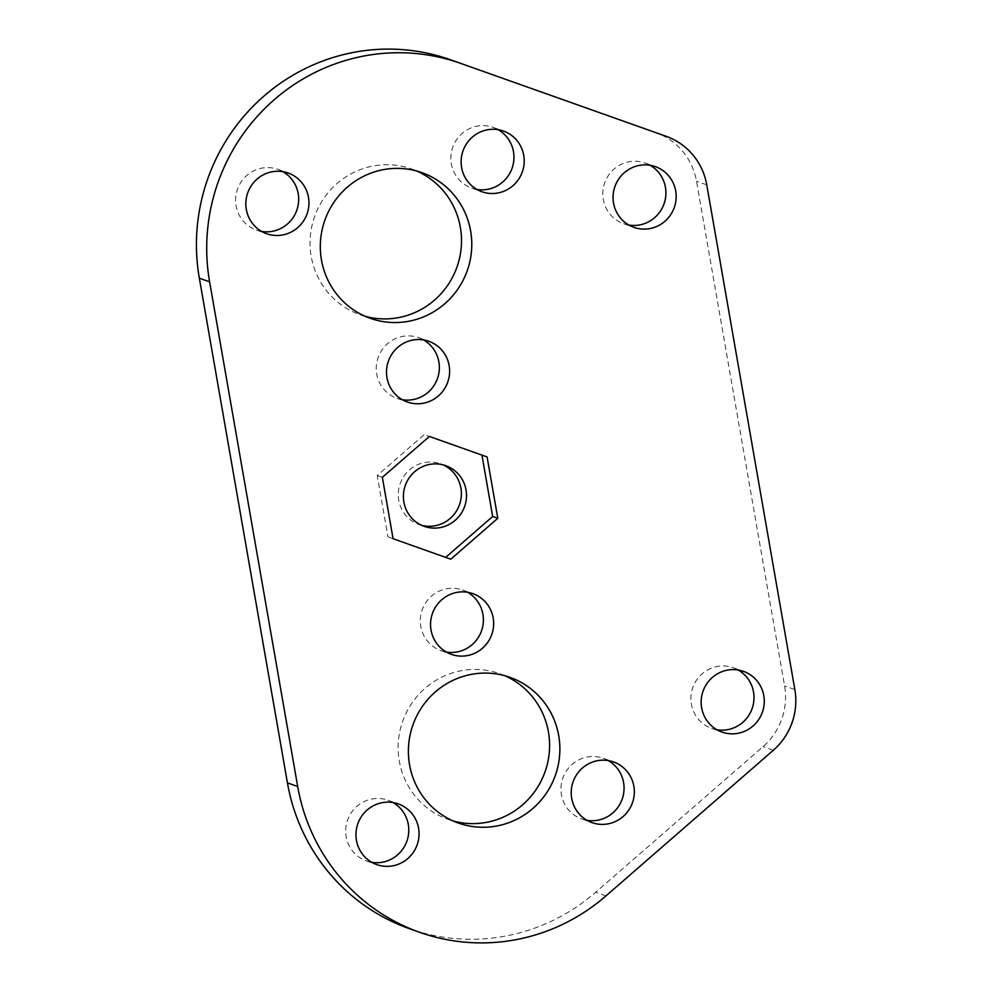 <?xml version="1.0" encoding="UTF-8"?>
<svg xmlns="http://www.w3.org/2000/svg" width="992" height="992" viewBox="0 0 992 992"><rect width="100%" height="100%" fill="white"/><g stroke="black" fill="none" stroke-linecap="round" stroke-linejoin="round"><path stroke-width="0.74" stroke-dasharray="4.96 3.72" d="M421.662 525.326A32.203 31.471 -70.5 0 1 419.058 524.532A32.203 31.471 -70.5 0 1 400.16 483.65A32.203 31.471 -70.5 0 1 440.597 463.834A32.203 31.471 -70.5 0 1 443.114 464.851M666.153 136.301L655.898 132.655A64.406 62.942 -70.5 0 1 696.508 181.238L784.585 685.943A64.406 62.942 -70.5 0 1 763.059 746.641L595.684 892.267A193.204 188.84 -70.5 0 1 409.25 928.624M608.257 760.566A32.203 31.471 109.5 0 0 603.285 758.285A32.203 31.471 109.5 0 0 562.848 778.112A32.203 31.471 109.5 0 0 581.746 818.983A32.203 31.471 109.5 0 0 587.041 820.347M504.779 675.713A77.289 75.541 109.5 0 0 499.708 673.704A77.289 75.541 109.5 0 0 402.678 721.271A77.289 75.541 109.5 0 0 448.024 819.367A77.289 75.541 109.5 0 0 453.22 821.004M365.13 316.287A77.289 75.541 -70.5 0 1 359.935 314.662A77.289 75.541 -70.5 0 1 314.588 216.566A77.289 75.541 -70.5 0 1 411.63 168.987A77.289 75.541 -70.5 0 1 416.69 170.996M628.878 225.072A32.203 31.471 -70.5 0 1 623.596 223.708A32.203 31.471 -70.5 0 1 604.698 182.826A32.203 31.471 -70.5 0 1 645.122 163.01A32.203 31.471 -70.5 0 1 650.095 165.292M716.968 729.777A32.203 31.471 -70.5 0 1 711.673 728.413A32.203 31.471 -70.5 0 1 692.788 687.543A32.203 31.471 -70.5 0 1 733.212 667.715A32.203 31.471 -70.5 0 1 738.184 669.997M450.393 59.743L655.898 132.655M402.33 399.714A32.203 31.471 -70.5 0 1 397.036 398.35A32.203 31.471 -70.5 0 1 378.138 357.48A32.203 31.471 -70.5 0 1 418.574 337.652A32.203 31.471 -70.5 0 1 423.534 339.934M476.929 189.46A32.203 31.471 -70.5 0 1 471.634 188.096A32.203 31.471 -70.5 0 1 452.749 147.225A32.203 31.471 -70.5 0 1 493.173 127.398A32.203 31.471 -70.5 0 1 498.145 129.679M261.652 231.434A32.203 31.471 -70.5 0 1 256.358 230.07A32.203 31.471 -70.5 0 1 237.472 189.199A32.203 31.471 -70.5 0 1 277.896 169.372A32.203 31.471 -70.5 0 1 282.869 171.653M467.579 592.286A32.203 31.471 109.5 0 0 462.607 590.004A32.203 31.471 109.5 0 0 422.183 609.832A32.203 31.471 109.5 0 0 441.08 650.702A32.203 31.471 109.5 0 0 446.375 652.066M392.981 802.54A32.203 31.471 109.5 0 0 388.008 800.259A32.203 31.471 109.5 0 0 347.572 820.086A32.203 31.471 109.5 0 0 366.47 860.957A32.203 31.471 109.5 0 0 371.764 862.321M387.946 536.895L393.08 538.718L387.946 536.895L377.245 475.515L424.241 434.62L429.375 436.443L424.241 434.62M377.245 475.515L382.366 477.338M481.951 455.105L487.084 456.928M445.668 557.38L450.802 559.203M706.763 184.884L696.508 181.238M794.852 689.589L784.585 685.943M773.314 750.287L763.059 746.641M605.951 895.912L595.684 892.267M419.058 524.532L424.179 526.343M440.597 463.834L445.718 465.657M397.036 398.35L407.29 401.996M418.574 337.652L428.829 341.298M448.024 819.367L458.279 823.013M499.708 673.704L509.975 677.338M581.746 818.983L592.013 822.628M603.285 758.285L613.54 761.93M359.935 314.662L370.202 318.296M411.63 168.987L421.885 172.633M623.596 223.708L633.851 227.342M645.122 163.01L655.39 166.644M711.673 728.413L721.94 732.059M733.212 667.715L743.479 671.361M441.08 650.702L451.335 654.348M462.607 590.004L472.874 593.65M256.358 230.07L266.625 233.715M277.896 169.372L288.164 173.017M471.634 188.096L481.901 191.741M493.173 127.398L503.44 131.043M366.47 860.957L376.737 864.602M388.008 800.259L398.263 803.904"/><path stroke-width="1.49" d="M443.114 464.851A32.203 31.471 -70.5 0 1 460.896 488.126A32.203 31.471 -70.5 0 1 421.662 525.326M466.029 489.936A32.203 31.471 109.5 0 0 445.718 465.657A32.203 31.471 109.5 0 0 405.294 485.472A32.203 31.471 109.5 0 0 424.179 526.343A32.203 31.471 109.5 0 0 466.029 489.936M460.648 63.376L666.153 136.301A64.406 62.942 -70.5 0 1 706.763 184.884L794.852 689.589A64.406 62.942 -70.5 0 1 773.314 750.287L605.951 895.912A193.204 188.84 -70.5 0 1 419.517 932.257A193.204 188.84 -70.5 0 1 297.699 786.532L209.61 281.815A193.204 188.84 -70.5 0 1 460.648 63.376L450.393 59.743A193.204 188.84 -70.5 0 0 199.342 278.182L287.432 782.886A193.204 188.84 -70.5 0 0 409.25 928.624L419.517 932.257M418.574 828.196A32.203 31.471 109.5 0 0 398.263 803.904A32.203 31.471 109.5 0 0 357.839 823.732A32.203 31.471 109.5 0 0 376.737 864.602A32.203 31.471 109.5 0 0 418.574 828.196M493.173 617.942A32.203 31.471 109.5 0 0 472.874 593.65A32.203 31.471 109.5 0 0 432.438 613.478A32.203 31.471 109.5 0 0 451.335 654.348A32.203 31.471 109.5 0 0 493.173 617.942M308.462 197.309A32.203 31.471 -70.5 0 1 266.625 233.715A32.203 31.471 -70.5 0 1 247.727 192.845A32.203 31.471 -70.5 0 1 288.164 173.017A32.203 31.471 -70.5 0 1 308.462 197.309M523.739 155.335A32.203 31.471 -70.5 0 1 481.901 191.741A32.203 31.471 -70.5 0 1 463.004 150.871A32.203 31.471 -70.5 0 1 503.44 131.043A32.203 31.471 -70.5 0 1 523.739 155.335M449.14 365.589A32.203 31.471 -70.5 0 1 407.29 401.996A32.203 31.471 -70.5 0 1 388.405 361.113A32.203 31.471 -70.5 0 1 428.829 341.298A32.203 31.471 -70.5 0 1 449.14 365.589M763.778 695.652A32.203 31.471 -70.5 0 1 721.94 732.059A32.203 31.471 -70.5 0 1 703.043 691.176A32.203 31.471 -70.5 0 1 743.479 671.361A32.203 31.471 -70.5 0 1 763.778 695.652M675.688 190.935A32.203 31.471 -70.5 0 1 633.851 227.342A32.203 31.471 -70.5 0 1 614.953 186.471A32.203 31.471 -70.5 0 1 655.39 166.644A32.203 31.471 -70.5 0 1 675.688 190.935M470.617 230.925A77.289 75.541 -70.5 0 1 370.202 318.296A77.289 75.541 -70.5 0 1 324.855 220.212A77.289 75.541 -70.5 0 1 421.885 172.633A77.289 75.541 -70.5 0 1 470.617 230.925M558.707 735.63A77.289 75.541 109.5 0 0 509.975 677.338A77.289 75.541 109.5 0 0 412.932 724.916A77.289 75.541 109.5 0 0 458.279 823.013A77.289 75.541 109.5 0 0 558.707 735.63M633.851 786.222A32.203 31.471 109.5 0 0 613.54 761.93A32.203 31.471 109.5 0 0 573.116 781.746A32.203 31.471 109.5 0 0 592.013 822.628A32.203 31.471 109.5 0 0 633.851 786.222M393.08 538.718L382.366 477.338L429.375 436.443L487.084 456.928L497.798 518.295L450.802 559.203L393.08 538.718L445.668 557.38L492.664 516.485L497.798 518.295M587.041 820.347A32.203 31.471 109.5 0 0 623.584 782.576A32.203 31.471 109.5 0 0 608.257 760.566M453.22 821.004A77.289 75.541 109.5 0 0 548.44 731.997A77.289 75.541 109.5 0 0 504.779 675.713M416.69 170.996A77.289 75.541 -70.5 0 1 460.35 227.28A77.289 75.541 -70.5 0 1 365.13 316.287M650.095 165.292A32.203 31.471 -70.5 0 1 665.434 187.302A32.203 31.471 -70.5 0 1 628.878 225.072M738.184 669.997A32.203 31.471 -70.5 0 1 753.523 692.007A32.203 31.471 -70.5 0 1 716.968 729.777M423.534 339.934A32.203 31.471 -70.5 0 1 438.873 361.944A32.203 31.471 -70.5 0 1 402.33 399.714M498.145 129.679A32.203 31.471 -70.5 0 1 513.484 151.689A32.203 31.471 -70.5 0 1 476.929 189.46M282.869 171.653A32.203 31.471 -70.5 0 1 298.208 193.663A32.203 31.471 -70.5 0 1 261.652 231.434M446.375 652.066A32.203 31.471 109.5 0 0 482.918 614.296A32.203 31.471 109.5 0 0 467.579 592.286M371.764 862.321A32.203 31.471 109.5 0 0 408.307 824.55A32.203 31.471 109.5 0 0 392.981 802.54M429.375 436.443L481.951 455.105L492.664 516.485M209.61 281.815L199.342 278.182M297.699 786.532L287.432 782.886"/></g></svg>
